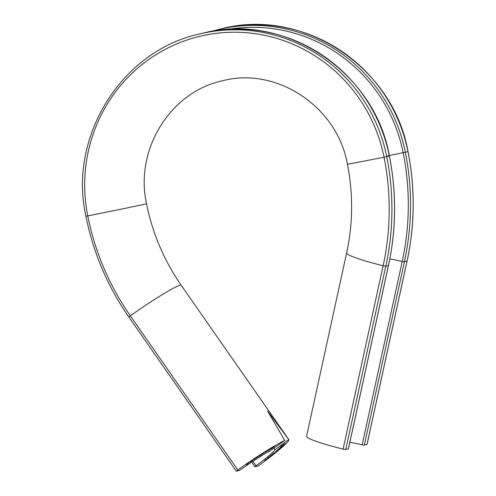 <?xml version="1.0" encoding="UTF-8"?>
<svg xmlns="http://www.w3.org/2000/svg" width="496" height="496" viewBox="0 0 496 496"><rect width="100%" height="100%" fill="white"/><g stroke="black" fill="none" stroke-linecap="round" stroke-linejoin="round"><path stroke-width="0.74" d="M348.403 448.837L345.755 449.537L343.089 449.109L383.129 265.751A260.487 254.603 -103.4 0 0 384.04 157.207A154.51 151.02 -103.4 0 0 205.623 35.036A154.51 151.02 -103.4 0 0 87.749 215.896A260.487 254.603 -103.4 0 0 130.324 315.828L237.801 469.966A54.045 4.278 -34.9 0 1 284.754 440.485L267.598 411.023L288.753 439.53A54.045 4.278 -34.9 0 1 288.802 439.586A54.045 4.278 -34.9 0 1 259.91 464.715L257.616 466.159L254.932 466.779L256.01 465.831A37.095 2.933 145.1 0 0 274.852 449.779L288.753 439.53M284.754 440.485L269.936 450.945A37.095 2.933 145.1 0 0 240.901 469.421L239.01 470.574L236.375 471.2L237.801 469.966M271.083 455.551L271.126 455.607C270.153 456.171 269.991 456.171 270.649 455.601L273.414 453.772C274.4 453.195 274.573 453.183 273.928 453.747L271.126 455.607C270.153 456.171 269.991 456.171 270.649 455.601M273.414 453.772C274.4 453.195 274.573 453.183 273.928 453.747L273.885 453.685M280.333 447.857L283.185 445.83L280.308 447.82M285.15 443.542L281.021 446.35L285.15 443.542M281.765 446.462L284.555 444.447L281.74 446.425M278.504 449.506L281.399 447.485L278.473 449.469M277.859 450.064L279.471 449.153L278.312 450.139L275.342 451.732L277.859 450.064M275.683 451.676L275.342 451.732M275.64 451.49L276.012 451.484M274.939 452.699L272.13 454.423L274.207 452.718L274.939 452.699M268.069 457.882L268.119 457.951C267.239 458.447 267.177 458.372 267.939 457.74L270.624 456.004C271.517 455.495 271.585 455.557 270.841 456.184L268.119 457.951C267.239 458.447 267.177 458.372 267.939 457.74M270.624 456.004C271.517 455.495 271.585 455.557 270.841 456.184L270.81 456.134M268.076 458.155L264.486 460.598L268.175 458.143M267.313 458.837L267.679 458.459M259.303 456.171L260.412 455.024L264.281 452.774L259.253 456.103M258.416 456.394L255.161 458.651L258.416 456.394M246.903 464.417L246.45 464.727L246.648 464.051L248.936 462.483L247.082 463.81L248.837 462.83L246.903 464.417L246.648 464.051M249.903 462.061L252.743 460.35L249.879 462.08M253.896 459.687L254.956 458.422L253.809 459.563M268.249 450.207L265.081 452.296L268.249 450.207M265.465 452.253L265.081 452.296M268.119 450.703L271.355 448.26L268.082 450.653M271.355 448.26L271.114 448.601M274.412 446.499L270.673 449.209L274.734 446.363M343.089 449.109A54.045 5.041 -167.7 0 1 306.609 436.201L346.648 252.848A54.045 5.041 -167.7 0 0 383.129 265.751L385.795 266.178L345.755 449.537M367.015 444.416L364.362 445.117L362.179 444.807A37.095 3.46 12.3 0 0 349.878 442.258M274.852 449.779L273.835 448.198M250.058 462.024L252.545 460.35L250.015 461.968M255.527 458.323L258.125 456.525M258.112 456.723L255.446 458.391M267.648 450.734L265.434 452.079L267.301 450.69M265.403 452.03L265.757 452.079M280.358 447.101L284.121 444.565M284.134 444.72L280.841 446.989M279.105 448.365L282.794 445.91M282.782 446.09L279.49 448.322M277.512 449.847L281.065 447.504M281.009 447.727L277.766 449.884M273.618 453.927L270.754 455.706L273.054 453.976M270.568 456.332L267.883 457.963L270.227 456.215M268.15 457.579L267.883 457.963M85.944 216.237L87.749 215.896A54.045 0.422 -11.3 0 0 145.34 204.054A54.045 0.422 -11.3 0 0 146.518 203.726C152.526 233.43 164.133 260.673 181.325 285.454L288.802 439.586M128.898 317.068L130.324 315.828A54.045 4.278 -34.9 0 1 179.98 285.367A54.045 4.278 -34.9 0 1 181.325 285.454M348.384 448.911L388.424 265.552A262.824 256.891 -103.4 0 0 389.348 156.035L384.04 157.207A54.045 0.422 168.7 0 1 347.386 164.126C353.251 193.855 353.003 223.429 346.648 252.848M362.179 444.807L402.219 261.448A260.989 255.099 -103.4 0 0 403.136 152.694L387.915 155.75M366.997 444.49L407.036 261.138L404.401 261.764L402.219 261.448A37.095 3.46 12.3 0 0 389.831 258.887M407.96 151.615A156.848 153.301 -103.4 0 0 221.352 28.799C302.541 7.124 393.402 66.892 408.003 151.602L408.003 151.602C415.239 188.251 414.935 224.75 407.08 261.107L407.036 261.138A262.824 256.891 -103.4 0 0 407.96 151.615L405.325 152.241A262.824 256.891 76.6 0 1 404.401 261.764L364.362 445.117M202.74 33.213C283.935 11.544 374.796 71.312 389.397 156.023C396.633 192.665 396.323 229.171 388.473 265.527L385.795 266.178A262.824 256.891 76.6 0 0 386.719 156.655A156.848 153.301 76.6 0 0 200.105 33.84L202.74 33.213A156.848 153.301 -103.4 0 1 389.348 156.035L389.348 156.035M221.352 28.799L218.717 29.425A156.848 153.301 76.6 0 1 405.325 152.241L403.136 152.694A155.012 151.509 -103.4 0 0 227.639 29.475M252.842 461.286L256.01 465.831M347.386 164.126C337.255 106.125 275.844 66.377 222.475 80.811C171.002 91.543 134.373 149.104 146.518 203.726M251.652 462.067L254.932 466.779M210.781 31.539L218.717 29.425M388.473 265.527L348.434 448.88M407.08 261.107L367.04 444.466M200.105 33.84C121.898 50.356 67.971 136.512 85.895 216.25C93.304 252.861 107.62 286.465 128.848 317.062L236.325 471.194"/></g></svg>
